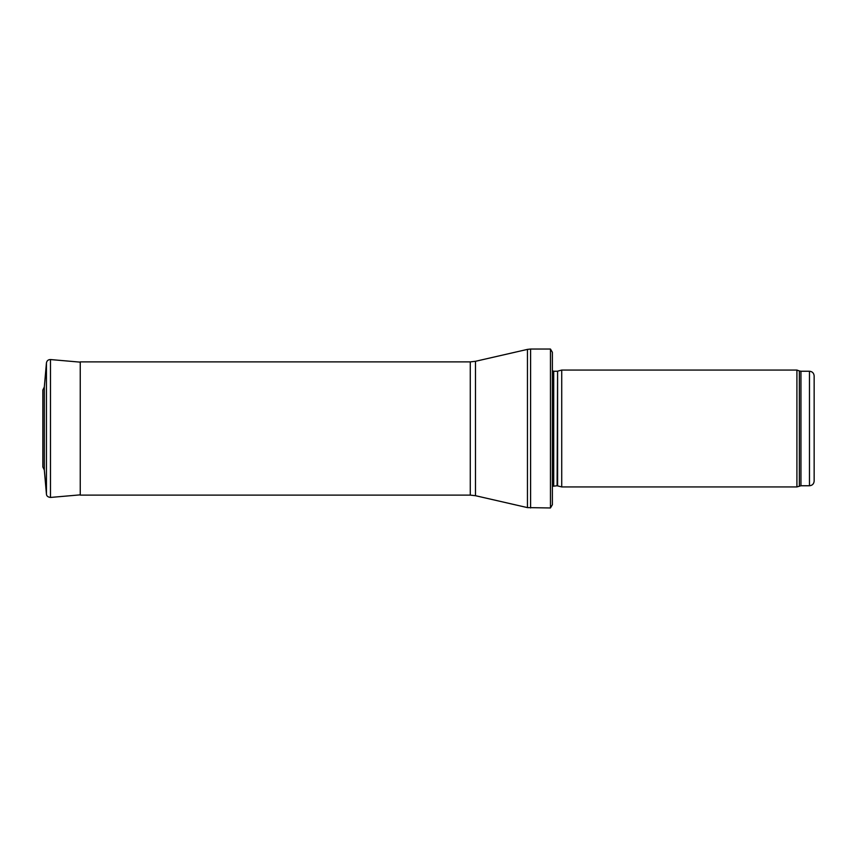<?xml version="1.0" encoding="UTF-8"?>
<svg xmlns="http://www.w3.org/2000/svg" width="857" height="857" viewBox="0 0 857 857"><rect width="100%" height="100%" fill="white"/><g stroke="black" fill="none" stroke-linecap="round" stroke-linejoin="round"><path stroke-width="1.29" d="M814.15 481.088L814.15 375.912L814.15 481.088C813.871 483.926 812.318 485.49 809.479 485.758L800.952 485.758L796.914 486.937L561.721 486.937L561.721 370.063L796.914 370.063L796.914 486.937M557.596 485.823L557.596 371.177L557.114 485.758L561.721 486.937M557.114 485.758L552.379 486.315M552.379 352.302L552.379 504.698L550.451 507.965L550.451 349.035L552.379 352.302L552.379 491.607M550.451 507.965L527.451 507.612L475.485 495.7L470.268 495.11L80.247 495.11L80.247 361.89L470.268 361.89L470.268 495.11M44.318 387.075L46.439 362.94C46.856 360.701 48.206 359.576 50.488 359.554L80.247 362.147M44.318 469.979L44.318 387.021L42.85 389.989L42.85 467.011L44.318 469.979L46.439 494.06L46.439 362.94L44.318 387.021M814.15 375.912C813.871 373.074 812.318 371.51 809.479 371.242L809.479 485.758M809.479 371.242L800.952 371.242L800.952 485.758M800.952 371.242L799.356 370.952L799.356 486.048M557.114 371.242L553.708 371.242L553.708 485.758M550.451 349.035L530.59 349.035L530.59 507.965M470.268 361.89L475.485 361.3L527.451 349.388L527.451 507.612M475.485 361.3L475.485 495.7M50.488 359.554L50.488 497.446C47.853 497.103 46.503 495.967 46.439 494.06M799.356 370.952L796.914 370.063M557.596 371.177L561.721 370.063M553.708 371.242L552.379 370.685M527.451 349.388L530.59 349.035M50.488 497.446L80.247 494.853"/></g></svg>
